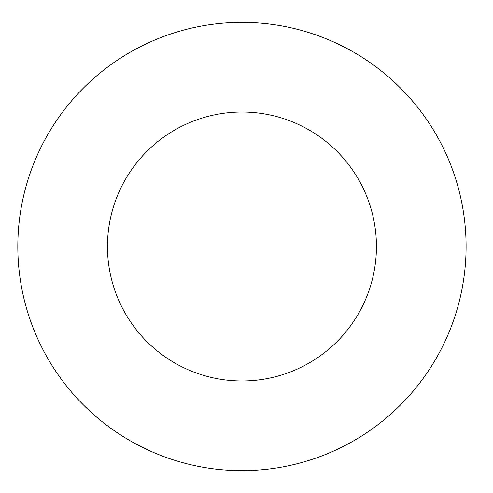 <?xml version="1.0" encoding="UTF-8"?>
<svg xmlns="http://www.w3.org/2000/svg" width="493" height="493" viewBox="0 0 493 493"><rect width="100%" height="100%" fill="white"/><g stroke="black" fill="none" stroke-linecap="round" stroke-linejoin="round"><path stroke-width="0.74" d="M376.436 246.5A134.478 134.478 0 0 1 174.719 362.965A134.478 134.478 0 0 1 174.719 130.035A134.478 134.478 0 0 1 376.436 246.5M466.095 246.5A224.13 224.13 0 0 1 129.893 440.606A224.13 224.13 0 0 1 129.893 52.394A224.13 224.13 0 0 1 466.095 246.5"/></g></svg>
